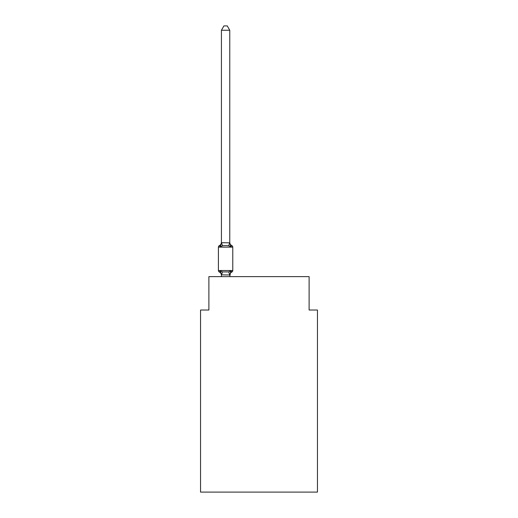 <?xml version="1.0" encoding="UTF-8"?>
<svg xmlns="http://www.w3.org/2000/svg" width="518" height="518" viewBox="0 0 518 518"><rect width="100%" height="100%" fill="white"/><g stroke="black" fill="none" stroke-linecap="round" stroke-linejoin="round"><path stroke-width="0.78" d="M317.463 492.1L317.463 310.029L309.11 310.029L309.11 276.625L208.89 276.625L208.89 310.029L200.537 310.029L200.537 492.1L317.463 492.1M221.419 275.33A3.678 3.678 0 0 0 219.347 272.028L220.37 270.849L219.347 272.028A1.671 1.671 0 0 1 218.408 270.525L232.776 270.525L232.776 247.138A1.671 1.671 0 0 0 231.837 245.636L230.814 246.814L231.837 245.636A3.678 3.678 0 0 1 229.765 242.333M229.765 30.245L221.419 30.245L223.925 25.9L227.26 25.9L229.765 30.245L229.765 242.825L230.814 246.814L228.723 245.739L225.595 245.571L222.462 245.739L220.37 246.814L219.347 245.636A1.671 1.671 0 0 0 218.408 247.138A1.671 1.671 0 0 1 219.347 245.636L219.826 245.869L219.347 245.636A1.671 1.671 0 0 0 218.408 247.138L218.408 270.525M220.37 246.814L219.347 245.636L220.37 246.814L219.347 245.636L220.37 246.814L219.347 245.636L220.37 246.814L219.347 245.636L220.37 246.814L219.347 245.636L220.37 246.814L219.347 245.636L220.37 246.814L219.347 245.636L220.37 246.814L219.347 245.636L220.37 246.814L219.347 245.636L220.37 246.814L219.347 245.636L220.37 246.814L219.347 245.636L220.37 246.814L219.347 245.636L220.37 246.814L219.347 245.636L220.37 246.814L219.347 245.636L220.37 246.814L219.347 245.636L220.37 246.814L219.347 245.636L220.37 246.814L219.347 245.636L220.37 246.814L219.347 245.636L220.37 246.814L219.347 245.636L220.37 246.814L219.347 245.636L220.37 246.814L219.347 245.636L220.37 246.814L219.347 245.636L220.37 246.814L219.347 245.636L220.37 246.814L219.347 245.636L220.37 246.814L219.347 245.636L220.37 246.814L219.347 245.636L220.37 246.814L221.419 242.677L229.765 242.825M221.419 276.625L221.419 274.838L229.765 274.987L228.723 271.924L230.814 270.849L231.358 271.801M230.814 270.849L231.837 272.028L230.814 270.849L231.837 272.028L230.814 270.849L231.837 272.028L230.814 270.849L231.837 272.028L230.814 270.849L231.837 272.028L230.814 270.849L231.837 272.028L230.814 270.849L231.837 272.028L230.814 270.849L231.837 272.028L230.814 270.849L231.837 272.028L230.814 270.849L231.837 272.028L230.814 270.849L231.837 272.028L230.814 270.849L231.837 272.028L230.814 270.849L231.837 272.028L230.814 270.849L231.837 272.028L230.814 270.849L231.837 272.028L230.814 270.849L231.837 272.028L230.814 270.849L231.837 272.028L230.814 270.849L231.837 272.028L230.814 270.849L231.837 272.028L230.814 270.849L231.837 272.028L230.814 270.849L231.837 272.028L230.814 270.849L231.837 272.028L230.814 270.849L231.837 272.028L230.814 270.849L231.837 272.028L230.814 270.849L231.837 272.028L230.814 270.849L231.837 272.028L230.814 270.849L229.765 276.625M221.419 242.825L221.419 30.245M221.419 242.333A3.678 3.678 0 0 1 219.347 245.636A1.671 1.671 0 0 0 218.408 247.138A1.671 1.671 0 0 1 219.347 245.636L219.826 245.869L219.347 245.636A1.671 1.671 0 0 0 218.408 247.138A1.671 1.671 0 0 1 219.347 245.636L219.826 245.869L219.347 245.636A1.671 1.671 0 0 0 218.408 247.138A1.671 1.671 0 0 1 219.347 245.636L219.826 245.869L219.347 245.636A1.671 1.671 0 0 0 218.408 247.138A1.671 1.671 0 0 1 219.347 245.636L219.826 245.869L219.347 245.636A1.671 1.671 0 0 0 218.408 247.138A1.671 1.671 0 0 1 219.347 245.636L219.826 245.869L219.347 245.636A1.671 1.671 0 0 0 218.408 247.138A1.671 1.671 0 0 1 219.347 245.636L219.826 245.869L219.347 245.636A1.671 1.671 0 0 0 218.408 247.138A1.671 1.671 0 0 1 219.347 245.636L219.826 245.869L219.347 245.636A1.671 1.671 0 0 0 218.408 247.138A1.671 1.671 0 0 1 219.347 245.636L219.826 245.869L219.347 245.636A1.671 1.671 0 0 0 218.408 247.138A1.671 1.671 0 0 1 219.347 245.636L219.826 245.869L219.347 245.636A1.671 1.671 0 0 0 218.408 247.138A1.671 1.671 0 0 1 219.347 245.636L219.826 245.869L219.347 245.636A1.671 1.671 0 0 0 218.408 247.138A1.671 1.671 0 0 1 219.347 245.636L219.826 245.869L219.347 245.636A1.671 1.671 0 0 0 218.408 247.138A1.671 1.671 0 0 1 219.347 245.636L219.826 245.869L219.347 245.636A1.671 1.671 0 0 0 218.408 247.138A1.671 1.671 0 0 1 219.347 245.636L219.826 245.869L219.347 245.636A1.671 1.671 0 0 0 218.408 247.138A1.671 1.671 0 0 1 219.347 245.636L219.826 245.869L219.347 245.636A1.671 1.671 0 0 0 218.408 247.138A1.671 1.671 0 0 1 219.347 245.636L219.826 245.869L219.347 245.636A1.671 1.671 0 0 0 218.408 247.138A1.671 1.671 0 0 1 219.347 245.636L219.826 245.869L219.347 245.636A1.671 1.671 0 0 0 218.408 247.138A1.671 1.671 0 0 1 219.347 245.636L219.826 245.869L219.347 245.636A1.671 1.671 0 0 0 218.408 247.138A1.671 1.671 0 0 1 219.347 245.636L219.826 245.869L219.347 245.636A1.671 1.671 0 0 0 218.408 247.138A1.671 1.671 0 0 1 219.347 245.636L219.826 245.869L219.347 245.636A1.671 1.671 0 0 0 218.408 247.138A1.671 1.671 0 0 1 219.347 245.636L219.826 245.869L219.347 245.636A1.671 1.671 0 0 0 218.408 247.138A1.671 1.671 0 0 1 219.347 245.636L219.826 245.869L219.347 245.636A1.671 1.671 0 0 0 218.408 247.138A1.671 1.671 0 0 1 219.347 245.636L219.826 245.869L219.347 245.636A1.671 1.671 0 0 0 218.408 247.138A1.671 1.671 0 0 1 219.347 245.636L219.826 245.869L219.347 245.636A1.671 1.671 0 0 0 218.408 247.138A1.671 1.671 0 0 1 219.347 245.636L219.826 245.869L219.347 245.636A1.671 1.671 0 0 0 218.408 247.138A1.671 1.671 0 0 1 219.347 245.636L219.826 245.869M221.419 274.838L220.37 270.849L222.462 271.924L228.723 271.924M229.765 275.33A3.678 3.678 0 0 1 231.837 272.028A1.671 1.671 0 0 0 232.776 270.525M232.776 247.138L218.408 247.138M222.462 271.924L221.484 275.013M221.484 242.657L222.462 245.739M229.701 242.657L228.723 245.739"/></g></svg>
